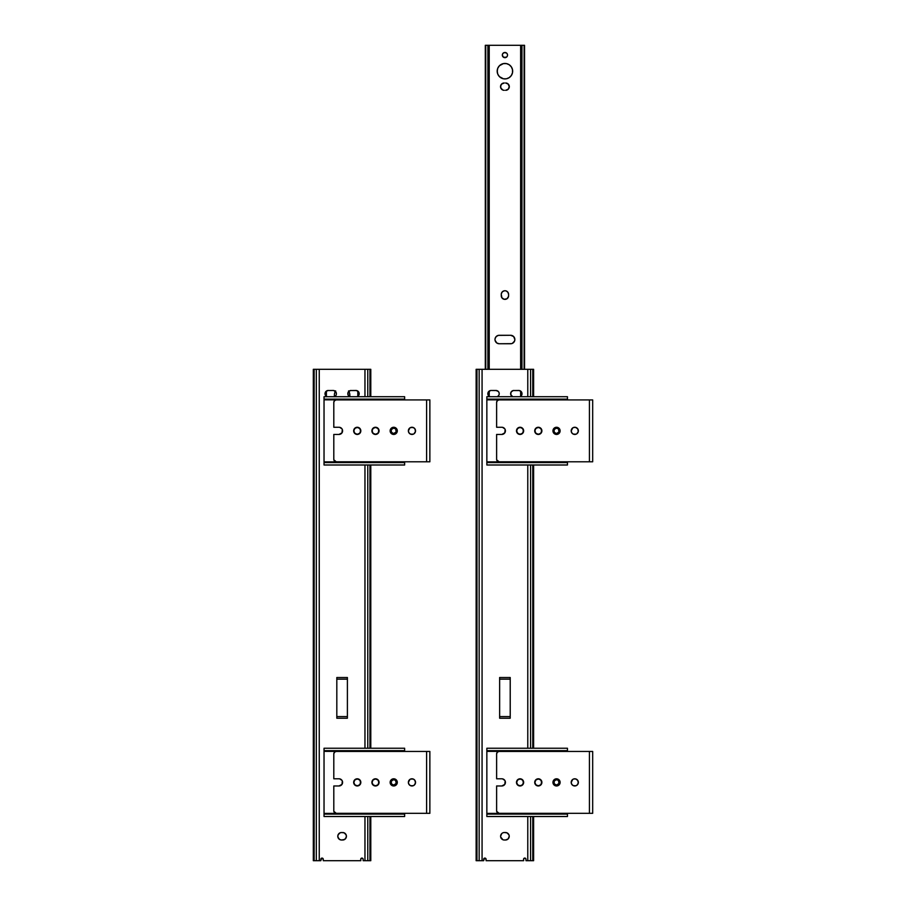<?xml version="1.0" encoding="UTF-8"?>
<svg xmlns="http://www.w3.org/2000/svg" width="906" height="906" viewBox="0 0 906 906"><rect width="100%" height="100%" fill="white"/><g stroke="black" fill="none" stroke-linecap="round" stroke-linejoin="round"><path stroke-width="1.36" d="M523.634 858.843L523.645 860.7L486.092 860.7L486.092 859.307A1.223 1.223 0 0 0 484.404 858.186A1.223 1.223 0 0 0 483.657 859.307A1.223 1.223 0 0 1 484.869 858.095A1.223 1.223 0 0 1 486.092 859.307L484.404 858.186L483.657 860.7L482.071 860.7L482.071 369.308L479.138 369.308L479.138 860.7L476.964 860.7L476.964 369.308L476.137 369.308L476.137 860.7L476.964 860.7L476.964 369.308L479.138 369.308L479.138 860.7L482.071 860.7L482.071 369.308L527.779 369.308L527.779 396.715L527.779 369.308L530.599 369.308L476.137 369.308L476.137 860.7L483.657 860.7L483.747 858.843M523.895 858.446L525.231 858.186L525.99 859.307A1.223 1.223 0 0 0 523.645 858.809A1.223 1.223 0 0 0 523.543 859.307A1.223 1.223 0 0 1 524.767 858.095A1.223 1.223 0 0 1 525.99 859.307A1.223 1.223 0 0 0 523.645 858.809L523.883 858.469M506.918 832.807A3.749 3.749 0 0 0 505.491 832.523A3.749 3.749 0 0 1 509.24 836.272L508.957 834.834L509.24 836.272A3.749 3.749 0 0 1 505.491 840.021A3.749 3.749 0 0 0 506.93 832.818L504.359 832.523A3.749 3.749 0 0 0 502.932 832.807M506.93 839.737L505.491 840.021L508.141 838.922L509.24 836.272M501.709 833.622L500.61 836.272A3.749 3.749 0 0 0 500.678 836.997M502.275 833.158L502.921 832.818A3.749 3.749 0 0 0 500.61 836.272L500.678 837.008A3.749 3.749 0 0 0 504.348 840.021A3.749 3.749 0 0 1 500.61 836.272A3.749 3.749 0 0 1 504.359 832.523L505.491 832.523M503.623 839.941L505.491 840.021L503.623 839.941M508.957 834.834L506.93 832.818M360.747 859.058L360.826 858.809A1.223 1.223 0 0 0 360.724 859.307A1.223 1.223 0 0 1 361.947 858.095A1.223 1.223 0 0 1 363.159 859.307A1.223 1.223 0 0 0 362.411 858.186L363.159 859.307A1.223 1.223 0 0 0 360.826 858.809L360.826 860.7L323.272 860.7L323.272 859.307A1.223 1.223 0 0 0 321.585 858.186A1.223 1.223 0 0 0 320.826 859.307A1.223 1.223 0 0 1 322.049 858.095A1.223 1.223 0 0 1 323.272 859.307L321.585 858.186L320.826 860.7L319.252 860.7L319.252 369.308L316.319 369.308L316.319 860.7L314.144 860.7L314.144 369.308L313.317 369.308L313.317 860.7L314.144 860.7L314.144 369.308L316.319 369.308L316.319 860.7L319.252 860.7L319.252 369.308L364.959 369.308L364.959 396.715L364.959 369.308L367.779 369.308L313.317 369.308L313.317 860.7L320.826 860.7L320.928 858.843M336.341 394.37L336.409 393.736A3.262 3.262 0 0 1 334.461 396.715A3.262 3.262 0 0 0 334.948 396.443L335.854 395.548M506.975 83.273L505.582 82.99A3.658 3.658 0 0 1 506.295 90.249A3.658 3.658 0 0 1 505.582 90.317A3.658 3.658 0 0 0 506.295 83.069A3.658 3.658 0 0 0 505.582 82.99A3.658 3.658 0 0 1 509.24 86.659A3.658 3.658 0 0 0 505.582 82.99L508.164 84.065L509.24 86.659A3.658 3.658 0 0 1 505.582 90.317A3.658 3.658 0 0 0 509.24 86.659L508.164 89.241L505.582 90.317M524.472 45.3L524.54 369.308L524.54 45.3L521.958 45.3L521.958 369.308L521.958 45.3L524.11 45.3L524.11 369.308L524.11 45.3M503.419 78.777L506.431 78.777L503.419 78.777L499.455 76.659L497.779 74.145L497.19 71.189A7.735 7.735 0 0 0 504.925 78.924A7.735 7.735 0 0 0 512.66 71.189A7.735 7.735 0 0 1 504.925 78.924A7.735 7.735 0 0 1 497.19 71.189A7.735 7.735 0 0 1 504.925 63.454A7.735 7.735 0 0 1 512.66 71.189A7.735 7.735 0 0 0 512.513 69.683L512.513 72.695L511.358 75.481L509.217 77.622L506.431 78.777M503.521 299.105L504.212 299.308A3.658 3.658 0 0 0 508.594 295.718L508.594 294.416A3.658 3.658 0 0 0 505.639 290.826L504.212 290.826A3.658 3.658 0 0 0 501.267 294.416A3.658 3.658 0 0 1 504.925 290.747A3.658 3.658 0 0 1 508.594 294.416L508.594 295.718A3.658 3.658 0 0 1 504.925 299.376A3.658 3.658 0 0 1 501.267 295.718A3.658 3.658 0 0 0 504.212 299.308L501.879 297.757L501.267 294.416L501.335 296.432M335.673 390.905L334.518 393.691A7.735 7.735 0 0 0 334.371 395.197L334.518 396.703L334.371 395.197A7.735 7.735 0 0 0 334.518 396.692A7.735 7.735 0 0 1 335.39 391.369A7.735 7.735 0 0 0 334.518 393.68M349.693 393.691L349.841 395.197A7.735 7.735 0 0 1 349.693 396.692A7.735 7.735 0 0 0 349.693 393.702L349.841 395.197A7.735 7.735 0 0 0 348.821 391.369A7.735 7.735 0 0 1 349.252 392.23L349.693 393.691M502.524 56.07A2.605 2.605 0 0 0 503.464 57.225L502.32 55.073A2.605 2.605 0 0 1 504.925 52.469A2.605 2.605 0 0 1 507.53 55.073L507.337 56.07A2.605 2.605 0 0 0 507.53 55.073A2.605 2.605 0 0 1 504.925 57.678A2.605 2.605 0 0 1 502.32 55.073A2.605 2.605 0 0 0 502.513 56.059M503.487 57.237A2.605 2.605 0 0 0 506.363 57.237M507.337 56.07L506.375 57.237A2.605 2.605 0 0 0 507.326 56.07M485.741 45.3L487.892 45.3L487.892 369.308L487.892 45.3L489.217 45.3L489.217 369.308L489.217 45.3L485.741 45.3L485.741 369.308L485.31 45.3L485.956 45.3M489.217 391.075L489.217 396.398L489.217 391.075M514.857 339.512A4.236 4.236 0 0 0 513.645 336.556L514.857 339.512A4.236 4.236 0 0 1 510.701 343.748L499.149 343.748L510.701 343.748A4.236 4.236 0 0 0 511.505 343.657L499.149 343.748A4.236 4.236 0 0 1 494.993 339.512A4.236 4.236 0 0 1 499.149 335.288A4.236 4.236 0 0 0 498.345 335.379L510.701 335.288A4.236 4.236 0 0 1 514.857 339.512L514.54 341.12A4.236 4.236 0 0 0 514.857 339.512L514.778 340.328M513.645 336.545A4.236 4.236 0 0 0 511.528 335.379M511.505 335.379A4.236 4.236 0 0 0 510.712 335.288L499.149 335.288L510.701 335.288L513.645 336.556M498.323 335.379A4.236 4.236 0 0 0 496.205 336.545M496.205 336.556A4.236 4.236 0 0 0 495.072 338.697L496.205 336.556L498.334 335.379M498.345 343.657A4.236 4.236 0 0 0 499.138 343.748L496.828 343.012L495.072 340.328A4.236 4.236 0 0 0 497.541 343.397M497.564 343.408A4.236 4.236 0 0 0 498.323 343.646M511.528 343.646A4.236 4.236 0 0 0 512.286 343.408L511.516 343.657M512.309 343.397A4.236 4.236 0 0 0 514.54 341.12L512.298 343.408M504.268 82.99A3.658 3.658 0 0 0 503.555 90.249A3.658 3.658 0 0 0 504.268 90.317M504.28 90.317L503.555 90.249L504.28 90.317A3.658 3.658 0 0 1 500.61 86.659A3.658 3.658 0 0 1 504.28 82.99L501.686 84.065L500.678 85.945L500.893 88.063L502.875 90.045M512.513 69.671A7.735 7.735 0 0 0 506.454 63.601L509.217 64.756L511.358 66.897L512.513 69.683L512.513 72.695M506.42 63.601A7.735 7.735 0 0 0 503.43 63.601M497.337 72.695L497.337 69.683A7.735 7.735 0 0 0 497.19 71.189L497.779 68.233L499.455 65.719L503.419 63.601A7.735 7.735 0 0 0 497.337 69.671M487.892 394.359L487.892 393.113L487.892 394.359A3.262 3.262 0 0 1 487.824 393.736L487.892 394.37A3.262 3.262 0 0 0 489.263 396.432M521.958 393.102L521.777 392.491A3.262 3.262 0 0 0 518.764 390.475A3.262 3.262 0 0 1 520.067 396.715A3.262 3.262 0 0 0 520.565 396.443L521.777 394.982A3.262 3.262 0 0 0 522.026 393.736L521.958 393.102M507.53 55.062A2.605 2.605 0 0 0 507.337 54.077L507.53 55.073M507.326 54.066A2.605 2.605 0 0 0 506.386 52.91L507.337 54.077M506.363 52.899A2.605 2.605 0 0 0 503.487 52.899M503.464 52.91A2.605 2.605 0 0 0 502.524 54.066L503.929 52.661L506.375 52.899M502.513 54.077A2.605 2.605 0 0 0 502.32 55.062M489.217 45.3L521.958 45.3L489.217 45.3M523.895 45.3L524.54 45.3M495.072 340.328L494.993 339.512M503.419 63.601L506.431 63.601M502.32 55.073L502.524 54.077M506.375 57.237L503.476 57.237M508.515 296.432L506.964 298.765L504.212 299.308M501.335 293.703L502.332 291.823L504.212 290.826M506.329 291.03L507.972 292.378L508.594 294.416M326.398 391.064L326.398 396.398L326.398 391.064M349.693 393.68A7.735 7.735 0 0 0 349.252 392.241L348.538 390.905M325.073 394.359L325.073 393.102L325.073 394.359A3.262 3.262 0 0 1 325.005 393.736L325.073 394.37A3.262 3.262 0 0 0 326.964 396.715A3.262 3.262 0 0 1 328.266 390.475A3.262 3.262 0 0 0 325.254 392.491L325.005 393.736M359.138 393.113L358.957 392.491A3.262 3.262 0 0 0 355.945 390.475A3.262 3.262 0 0 1 357.247 396.715A3.262 3.262 0 0 0 359.206 393.736L359.138 393.102M558.436 428.957L559.025 431.89L556.544 433.544A2.684 2.684 0 0 1 553.849 430.86A2.684 2.684 0 0 1 556.544 428.176A2.684 2.684 0 0 0 553.906 431.381A2.684 2.684 0 0 0 559.229 430.86A2.684 2.684 0 0 0 556.544 428.176A2.684 2.684 0 0 1 559.229 430.86A2.684 2.684 0 0 1 556.544 433.544L554.302 432.355L554.053 429.829L556.012 428.221L558.028 428.617M558.436 780.485L559.025 783.407L556.544 785.072A2.684 2.684 0 0 1 553.849 782.388A2.684 2.684 0 0 1 556.544 779.692A2.684 2.684 0 0 0 553.906 782.909A2.684 2.684 0 0 0 559.229 782.388A2.684 2.684 0 0 0 556.544 779.692A2.684 2.684 0 0 1 559.229 782.388A2.684 2.684 0 0 1 556.544 785.072L554.302 783.871L554.053 781.357L556.012 779.749L558.028 780.145M395.616 428.957L396.205 431.89L393.725 433.544A2.684 2.684 0 0 1 391.03 430.86A2.684 2.684 0 0 1 393.725 428.176A2.684 2.684 0 0 0 391.086 431.381A2.684 2.684 0 0 0 396.409 430.86A2.684 2.684 0 0 0 393.725 428.176A2.684 2.684 0 0 1 396.409 430.86A2.684 2.684 0 0 1 393.725 433.544L391.483 432.355L391.233 429.829L393.193 428.221L395.209 428.617M395.616 780.485L396.205 783.407L393.725 785.072A2.684 2.684 0 0 1 391.03 782.388A2.684 2.684 0 0 1 393.725 779.692A2.684 2.684 0 0 0 391.086 782.909A2.684 2.684 0 0 0 396.409 782.388A2.684 2.684 0 0 0 393.725 779.692A2.684 2.684 0 0 1 396.409 782.388A2.684 2.684 0 0 1 393.725 785.072L391.483 783.871L391.233 781.357L393.193 779.749L395.209 780.145M576.148 434.167L573.407 434.167A3.579 3.579 0 0 0 578.356 430.86A3.579 3.579 0 0 1 574.778 434.438A3.579 3.579 0 0 1 571.199 430.86A3.579 3.579 0 0 0 573.407 434.167L571.799 432.841L571.199 430.86A3.579 3.579 0 0 1 574.778 427.27A3.579 3.579 0 0 1 578.356 430.86A3.579 3.579 0 0 0 573.407 427.541M572.785 427.881L571.199 430.86A3.579 3.579 0 0 1 573.407 427.553L575.48 427.349L577.756 428.866L578.288 431.55L576.771 433.838M576.148 785.695L573.407 785.695A3.579 3.579 0 0 0 578.356 782.388A3.579 3.579 0 0 1 574.778 785.966A3.579 3.579 0 0 1 571.199 782.388A3.579 3.579 0 0 0 573.407 785.695L571.799 784.37L571.199 782.388A3.579 3.579 0 0 1 574.778 778.798A3.579 3.579 0 0 1 578.356 782.388A3.579 3.579 0 0 0 573.407 779.069L575.48 778.866L577.756 780.394L578.288 783.078L576.771 785.366M413.329 434.167L410.588 434.167A3.579 3.579 0 0 0 415.537 430.86A3.579 3.579 0 0 1 411.958 434.438A3.579 3.579 0 0 1 408.368 430.86A3.579 3.579 0 0 0 410.588 434.167L408.98 432.841L408.368 430.86A3.579 3.579 0 0 1 411.958 427.27A3.579 3.579 0 0 1 415.537 430.86A3.579 3.579 0 0 0 410.588 427.541M409.965 427.881L408.368 430.86A3.579 3.579 0 0 1 410.588 427.553L413.329 427.553L414.937 428.866L415.469 431.55L413.951 433.838M413.329 785.695L410.588 785.695A3.579 3.579 0 0 0 415.537 782.388A3.579 3.579 0 0 1 411.958 785.966A3.579 3.579 0 0 1 408.368 782.388A3.579 3.579 0 0 0 410.588 785.695L408.98 784.37L408.368 782.388A3.579 3.579 0 0 1 411.958 778.798A3.579 3.579 0 0 1 415.537 782.388A3.579 3.579 0 0 0 410.588 779.069L413.329 779.069L414.937 780.394L415.469 783.078L413.951 785.366M557.235 778.866L559.523 780.394L560.123 782.388A3.579 3.579 0 0 1 556.544 785.966A3.579 3.579 0 0 1 552.954 782.388A3.579 3.579 0 0 0 558.526 785.366A3.579 3.579 0 0 0 558.526 779.409A3.579 3.579 0 0 0 552.954 782.376A3.579 3.579 0 0 1 556.544 778.798A3.579 3.579 0 0 1 560.123 782.388L558.526 785.366M536.93 779.081A3.579 3.579 0 0 0 534.721 782.376A3.579 3.579 0 0 1 538.3 778.798A3.579 3.579 0 0 1 541.89 782.388A3.579 3.579 0 0 1 538.3 785.966A3.579 3.579 0 0 1 534.721 782.388A3.579 3.579 0 0 0 540.293 785.366A3.579 3.579 0 0 0 539.682 779.081M518.696 779.081A3.579 3.579 0 0 0 516.488 782.376A3.579 3.579 0 0 1 520.067 778.798A3.579 3.579 0 0 1 523.645 782.388A3.579 3.579 0 0 1 520.067 785.966A3.579 3.579 0 0 1 516.488 782.388A3.579 3.579 0 0 0 518.696 785.695A3.579 3.579 0 0 0 523.645 782.388A3.579 3.579 0 0 0 518.696 779.069L520.067 778.798M496.624 778.798L501.833 778.798A3.579 3.579 0 0 1 505.412 782.388A3.579 3.579 0 0 1 501.833 785.966A3.579 3.579 0 0 0 505.412 782.388A3.579 3.579 0 0 0 501.833 778.798L496.624 778.798L496.624 753.894L496.624 778.798M539.002 778.866L539.67 779.069A3.579 3.579 0 0 0 536.941 779.069L538.3 778.798M573.407 779.081A3.579 3.579 0 0 0 571.199 782.376L572.785 779.409M587.801 813.316L499.07 813.316L592.683 813.316L592.683 751.448L499.07 751.448L497.337 752.161L496.624 753.894A2.446 2.446 0 0 1 499.07 751.448L589.432 751.448L589.432 813.316L589.432 751.448L592.683 751.448L592.683 813.316L499.07 813.316A2.446 2.446 0 0 1 496.624 810.881L496.624 785.966L496.624 810.881L496.624 785.966L501.833 785.966L496.624 785.966M505.14 781.017L504.812 784.37L501.833 785.966M518.696 785.695L517.088 784.37L516.488 782.388L517.088 780.394L518.696 779.069M536.93 785.695L535.321 784.37L534.721 782.388L535.321 780.394L536.93 779.069M552.954 782.388L554.008 779.851L556.544 778.798M502.536 778.866L504.812 780.394M496.669 811.346A2.446 2.446 0 0 0 496.669 811.357L499.07 813.316M520.769 778.866L523.045 780.394L523.577 783.078L522.06 785.366L519.365 785.898M539.67 779.069L541.618 781.017L541.618 783.758L540.293 785.366L537.609 785.898M557.915 785.695L554.551 785.366L553.022 783.078M497.032 812.229A2.446 2.446 0 0 0 498.583 813.271M498.583 751.493A2.446 2.446 0 0 0 497.032 752.535M587.801 751.448L499.07 751.448M557.235 427.349L559.523 428.866L560.123 430.86A3.579 3.579 0 0 1 556.544 434.438A3.579 3.579 0 0 1 552.954 430.86A3.579 3.579 0 0 0 558.526 433.838A3.579 3.579 0 0 0 558.526 427.881A3.579 3.579 0 0 0 552.954 430.848A3.579 3.579 0 0 1 556.544 427.27A3.579 3.579 0 0 1 560.123 430.86L558.526 433.838M536.93 434.167L535.321 432.841L534.721 430.86L535.321 428.866L536.93 427.553A3.579 3.579 0 0 0 534.721 430.848A3.579 3.579 0 0 1 538.3 427.27A3.579 3.579 0 0 1 541.89 430.86A3.579 3.579 0 0 1 538.3 434.438A3.579 3.579 0 0 1 534.721 430.86A3.579 3.579 0 0 0 540.293 433.838A3.579 3.579 0 0 0 539.682 427.553L541.618 429.489L541.618 432.23L540.293 433.838L537.609 434.37M518.696 434.167L517.088 432.841L516.488 430.86L517.088 428.866L518.696 427.553A3.579 3.579 0 0 0 516.488 430.848A3.579 3.579 0 0 1 520.067 427.27A3.579 3.579 0 0 1 523.645 430.86A3.579 3.579 0 0 1 520.067 434.438A3.579 3.579 0 0 1 516.488 430.86A3.579 3.579 0 0 0 518.696 434.167A3.579 3.579 0 0 0 523.645 430.86A3.579 3.579 0 0 0 518.696 427.541M496.624 427.27L501.833 427.27A3.579 3.579 0 0 1 505.412 430.86A3.579 3.579 0 0 1 501.833 434.438A3.579 3.579 0 0 0 505.412 430.86A3.579 3.579 0 0 0 501.833 427.27L496.624 427.27L496.624 402.366L496.624 427.27M539.67 427.541A3.579 3.579 0 0 0 536.941 427.541M587.801 461.788L499.07 461.788L592.683 461.788L592.683 399.92L499.07 399.92L497.337 400.633L496.624 402.366A2.446 2.446 0 0 1 499.07 399.92L589.432 399.92L589.432 461.788L589.432 399.92L592.683 399.92L592.683 461.788L499.07 461.788A2.446 2.446 0 0 1 496.624 459.353L496.624 434.438L496.624 459.353L496.624 434.438L501.833 434.438L496.624 434.438M505.14 429.489L504.812 432.841L501.833 434.438M520.769 427.349L523.045 428.866L523.577 431.55L522.06 433.838L519.365 434.37M539.002 427.349L539.67 427.553M552.954 430.86L554.008 428.323L556.544 427.27M502.536 427.349L504.812 428.866M496.669 459.818A2.446 2.446 0 0 0 496.669 459.829L499.07 461.788M518.696 427.553L520.067 427.27M536.93 427.553L538.3 427.27M557.915 434.167L554.551 433.838L553.022 431.55M497.032 460.712A2.446 2.446 0 0 0 498.583 461.743M498.583 399.965A2.446 2.446 0 0 0 497.032 401.007M587.801 399.92L499.07 399.92M394.416 778.866L396.703 780.394L397.304 782.388A3.579 3.579 0 0 1 393.725 785.966A3.579 3.579 0 0 1 390.135 782.388A3.579 3.579 0 0 0 395.707 785.366A3.579 3.579 0 0 0 395.707 779.409A3.579 3.579 0 0 0 390.135 782.376A3.579 3.579 0 0 1 393.725 778.798A3.579 3.579 0 0 1 397.304 782.388L395.707 785.366M374.11 779.081A3.579 3.579 0 0 0 371.902 782.376A3.579 3.579 0 0 1 375.48 778.798A3.579 3.579 0 0 1 379.07 782.388A3.579 3.579 0 0 1 375.48 785.966A3.579 3.579 0 0 1 371.902 782.388A3.579 3.579 0 0 0 377.474 785.366A3.579 3.579 0 0 0 376.862 779.081M355.877 779.081A3.579 3.579 0 0 0 353.668 782.376A3.579 3.579 0 0 1 357.247 778.798A3.579 3.579 0 0 1 360.826 782.388A3.579 3.579 0 0 1 357.247 785.966A3.579 3.579 0 0 1 353.668 782.388A3.579 3.579 0 0 0 355.877 785.695A3.579 3.579 0 0 0 360.826 782.388A3.579 3.579 0 0 0 355.877 779.069L357.247 778.798M333.804 778.798L339.014 778.798A3.579 3.579 0 0 1 342.593 782.388A3.579 3.579 0 0 1 339.014 785.966A3.579 3.579 0 0 0 342.593 782.388A3.579 3.579 0 0 0 339.014 778.798L333.804 778.798L333.804 753.894L333.804 778.798M376.183 778.866L376.851 779.069A3.579 3.579 0 0 0 374.121 779.069L375.48 778.798M410.588 779.081A3.579 3.579 0 0 0 408.368 782.376L409.965 779.409M424.982 813.316L336.239 813.316L429.863 813.316L429.863 751.448L336.239 751.448L334.518 752.161L333.804 753.894A2.446 2.446 0 0 1 336.239 751.448L426.613 751.448L426.613 813.316L426.613 751.448L429.863 751.448L429.863 813.316L336.239 813.316A2.446 2.446 0 0 1 333.804 810.881L333.804 785.966L333.804 810.881L333.804 785.966L339.014 785.966L333.804 785.966M342.321 781.017L341.992 784.37L339.014 785.966M355.877 785.695L354.269 784.37L353.668 782.388L354.269 780.394L355.877 779.069M374.11 785.695L372.502 784.37L371.902 782.388L372.502 780.394L374.11 779.069M390.135 782.388L391.188 779.851L393.725 778.798M339.716 778.866L341.992 780.394M333.85 811.346A2.446 2.446 0 0 0 333.85 811.357L336.239 813.316M357.949 778.866L360.226 780.394L360.758 783.078L359.24 785.366L356.545 785.898M376.851 779.069L378.799 781.017L378.799 783.758L377.474 785.366L374.79 785.898M395.095 785.695L391.732 785.366L390.203 783.078M334.212 812.229A2.446 2.446 0 0 0 335.764 813.271M335.764 751.493A2.446 2.446 0 0 0 334.212 752.535M424.982 751.448L336.239 751.448M394.416 427.349L396.703 428.866L397.304 430.86A3.579 3.579 0 0 1 393.725 434.438A3.579 3.579 0 0 1 390.135 430.86A3.579 3.579 0 0 0 395.707 433.838A3.579 3.579 0 0 0 395.707 427.881A3.579 3.579 0 0 0 390.135 430.848A3.579 3.579 0 0 1 393.725 427.27A3.579 3.579 0 0 1 397.304 430.86L395.707 433.838M374.11 434.167L372.502 432.841L371.902 430.86L372.502 428.866L374.11 427.553A3.579 3.579 0 0 0 371.902 430.848A3.579 3.579 0 0 1 375.48 427.27A3.579 3.579 0 0 1 379.07 430.86A3.579 3.579 0 0 1 375.48 434.438A3.579 3.579 0 0 1 371.902 430.86A3.579 3.579 0 0 0 377.474 433.838A3.579 3.579 0 0 0 376.862 427.553L378.799 429.489L378.799 432.23L377.474 433.838L374.79 434.37M355.877 434.167L354.269 432.841L353.668 430.86L354.269 428.866L355.877 427.553A3.579 3.579 0 0 0 353.668 430.848A3.579 3.579 0 0 1 357.247 427.27A3.579 3.579 0 0 1 360.826 430.86A3.579 3.579 0 0 1 357.247 434.438A3.579 3.579 0 0 1 353.668 430.86A3.579 3.579 0 0 0 355.877 434.167A3.579 3.579 0 0 0 360.826 430.86A3.579 3.579 0 0 0 355.877 427.541M333.804 427.27L339.014 427.27A3.579 3.579 0 0 1 342.593 430.86A3.579 3.579 0 0 1 339.014 434.438A3.579 3.579 0 0 0 342.593 430.86A3.579 3.579 0 0 0 339.014 427.27L333.804 427.27L333.804 402.366L333.804 427.27M376.851 427.541A3.579 3.579 0 0 0 374.121 427.541M424.982 461.788L336.239 461.788L429.863 461.788L429.863 399.92L336.239 399.92L334.518 400.633L333.804 402.366A2.446 2.446 0 0 1 336.239 399.92L426.613 399.92L426.613 461.788L426.613 399.92L429.863 399.92L429.863 461.788L336.239 461.788A2.446 2.446 0 0 1 333.804 459.353L333.804 434.438L333.804 459.353L333.804 434.438L339.014 434.438L333.804 434.438M342.321 429.489L341.992 432.841L339.014 434.438M357.949 427.349L360.226 428.866L360.758 431.55L359.24 433.838L356.545 434.37M376.183 427.349L376.851 427.553M390.135 430.86L391.188 428.323L393.725 427.27M339.716 427.349L341.992 428.866M333.85 459.818A2.446 2.446 0 0 0 333.85 459.829L336.239 461.788M355.877 427.553L357.247 427.27M374.11 427.553L375.48 427.27M395.095 434.167L391.732 433.838L390.203 431.55M334.212 460.712A2.446 2.446 0 0 0 335.764 461.743M335.764 399.965A2.446 2.446 0 0 0 334.212 401.007M424.982 399.92L336.239 399.92M538.3 778.967A3.42 3.42 0 0 1 541.72 782.388A3.42 3.42 0 0 1 538.3 785.808A3.42 3.42 0 0 0 541.72 782.388A3.42 3.42 0 0 0 538.3 778.967A3.42 3.42 0 0 0 534.88 782.388A3.42 3.42 0 0 0 538.3 785.808A3.42 3.42 0 0 1 534.88 782.388A3.42 3.42 0 0 1 538.3 778.967L540.723 779.964L541.72 782.388L540.723 784.8L538.3 785.808L535.888 784.8L534.88 782.388L535.888 779.964L538.3 778.967M520.067 778.967A3.42 3.42 0 0 1 523.487 782.388A3.42 3.42 0 0 1 520.067 785.808A3.42 3.42 0 0 0 523.487 782.388A3.42 3.42 0 0 0 520.067 778.967L522.49 779.964L523.487 782.388L522.49 784.8L520.067 785.808L517.654 784.8L516.647 782.388L517.654 779.964L520.067 778.967A3.42 3.42 0 0 0 516.647 782.388A3.42 3.42 0 0 0 520.067 785.808A3.42 3.42 0 0 1 516.647 782.388A3.42 3.42 0 0 1 520.067 778.967M486.85 748.243L486.85 750.644L567.45 750.644L567.45 748.243L486.85 748.243L567.45 748.243L567.45 750.644L486.85 750.644L486.85 748.243M567.45 816.521L486.85 816.521L567.45 816.521L567.45 814.12L486.85 814.12L486.85 816.521L486.85 814.12L567.45 814.12L567.45 813.395L486.85 813.395L486.85 814.12L486.85 813.395L567.45 813.316L567.45 816.521M486.85 751.368L486.85 813.395L486.85 750.644L486.85 751.368L567.45 751.368L486.85 751.368M567.45 751.448L567.45 750.644L567.45 751.448M536.998 785.547L535.888 784.8M535.457 784.279L535.14 783.69M535.14 781.074L535.457 780.485M535.888 779.964L536.998 779.228M539.614 779.228L540.723 779.964M541.46 781.074L541.46 783.69M540.723 784.8L539.614 785.547M518.764 785.547L517.654 784.8M517.654 779.964L518.764 779.228M523.226 781.074L523.226 783.69M538.3 427.439A3.42 3.42 0 0 1 541.72 430.86A3.42 3.42 0 0 1 538.3 434.28A3.42 3.42 0 0 0 541.72 430.86A3.42 3.42 0 0 0 538.3 427.439A3.42 3.42 0 0 0 534.88 430.86A3.42 3.42 0 0 0 538.3 434.28A3.42 3.42 0 0 1 534.88 430.86A3.42 3.42 0 0 1 538.3 427.439L540.723 428.436L541.72 430.86L540.723 433.272L538.3 434.28L535.888 433.272L534.88 430.86L535.888 428.436L538.3 427.439M520.067 427.439A3.42 3.42 0 0 1 523.487 430.86A3.42 3.42 0 0 1 520.067 434.28A3.42 3.42 0 0 0 523.487 430.86A3.42 3.42 0 0 0 520.067 427.439L522.49 428.436L523.487 430.86L522.49 433.272L520.067 434.28L517.654 433.272L516.647 430.86L517.654 428.436L520.067 427.439A3.42 3.42 0 0 0 516.647 430.86A3.42 3.42 0 0 0 520.067 434.28A3.42 3.42 0 0 1 516.647 430.86A3.42 3.42 0 0 1 520.067 427.439M486.85 396.715L486.85 399.127L567.45 399.127L567.45 396.715L486.85 396.715L567.45 396.715L567.45 399.127L486.85 399.127L486.85 396.715M567.45 464.993L486.85 464.993L567.45 464.993L567.45 462.592L486.85 462.592L486.85 464.993L486.85 462.592L567.45 462.592L567.45 461.879L486.85 461.879L486.85 462.592L486.85 461.879L567.45 461.788L567.45 464.993M486.85 399.84L486.85 461.879L486.85 399.127L486.85 399.84L567.45 399.84L486.85 399.84M567.45 399.92L567.45 399.127L567.45 399.92M536.998 434.019L535.888 433.272M535.457 432.751L535.14 432.162M535.14 429.546L535.457 428.957M535.888 428.436L536.998 427.7M539.614 427.7L540.723 428.436M541.46 429.546L541.46 432.162M540.723 433.272L539.614 434.019M518.764 434.019L517.654 433.272M517.654 428.436L518.764 427.7M523.226 429.546L523.226 432.162M375.48 778.967A3.42 3.42 0 0 1 378.901 782.388A3.42 3.42 0 0 1 375.48 785.808A3.42 3.42 0 0 0 378.901 782.388A3.42 3.42 0 0 0 375.48 778.967A3.42 3.42 0 0 0 372.06 782.388A3.42 3.42 0 0 0 375.48 785.808A3.42 3.42 0 0 1 372.06 782.388A3.42 3.42 0 0 1 375.48 778.967L377.904 779.964L378.901 782.388L377.904 784.8L375.48 785.808L373.068 784.8L372.06 782.388L373.068 779.964L375.48 778.967M357.247 778.967A3.42 3.42 0 0 1 360.667 782.388A3.42 3.42 0 0 1 357.247 785.808A3.42 3.42 0 0 0 360.667 782.388A3.42 3.42 0 0 0 357.247 778.967L359.671 779.964L360.667 782.388L359.671 784.8L357.247 785.808L354.835 784.8L353.827 782.388L354.835 779.964L357.247 778.967A3.42 3.42 0 0 0 353.827 782.388A3.42 3.42 0 0 0 357.247 785.808A3.42 3.42 0 0 1 353.827 782.388A3.42 3.42 0 0 1 357.247 778.967M324.031 748.243L324.031 750.644L404.631 750.644L404.631 748.243L324.031 748.243L404.631 748.243L404.631 750.644L324.031 750.644L324.031 748.243M404.631 816.521L324.031 816.521L404.631 816.521L404.631 814.12L324.031 814.12L324.031 816.521L324.031 814.12L404.631 814.12L404.631 813.395L324.031 813.395L324.031 814.12L324.031 813.395L404.631 813.316L404.631 816.521M324.031 751.368L324.031 813.395L324.031 750.644L324.031 751.368L404.631 751.368L324.031 751.368M404.631 751.448L404.631 750.644L404.631 751.448M374.178 785.547L373.068 784.8M372.638 784.279L372.321 783.69M372.321 781.074L372.638 780.485M373.068 779.964L374.178 779.228M376.794 779.228L377.904 779.964M378.64 781.074L378.64 783.69M377.904 784.8L376.794 785.547M355.945 785.547L354.835 784.8M354.835 779.964L355.945 779.228M360.407 781.074L360.407 783.69M375.48 427.439A3.42 3.42 0 0 1 378.901 430.86A3.42 3.42 0 0 1 375.48 434.28A3.42 3.42 0 0 0 378.901 430.86A3.42 3.42 0 0 0 375.48 427.439A3.42 3.42 0 0 0 372.06 430.86A3.42 3.42 0 0 0 375.48 434.28A3.42 3.42 0 0 1 372.06 430.86A3.42 3.42 0 0 1 375.48 427.439L377.904 428.436L378.901 430.86L377.904 433.272L375.48 434.28L373.068 433.272L372.06 430.86L373.068 428.436L375.48 427.439M357.247 427.439A3.42 3.42 0 0 1 360.667 430.86A3.42 3.42 0 0 1 357.247 434.28A3.42 3.42 0 0 0 360.667 430.86A3.42 3.42 0 0 0 357.247 427.439L359.671 428.436L360.667 430.86L359.671 433.272L357.247 434.28L354.835 433.272L353.827 430.86L354.835 428.436L357.247 427.439A3.42 3.42 0 0 0 353.827 430.86A3.42 3.42 0 0 0 357.247 434.28A3.42 3.42 0 0 1 353.827 430.86A3.42 3.42 0 0 1 357.247 427.439M324.031 396.715L324.031 399.127L404.631 399.127L404.631 396.715L324.031 396.715L404.631 396.715L404.631 399.127L324.031 399.127L324.031 396.715M404.631 464.993L324.031 464.993L404.631 464.993L404.631 462.592L324.031 462.592L324.031 464.993L324.031 462.592L404.631 462.592L404.631 461.879L324.031 461.879L324.031 462.592L324.031 461.879L404.631 461.788L404.631 464.993M324.031 399.84L324.031 461.879L324.031 399.127L324.031 399.84L404.631 399.84L324.031 399.84M404.631 399.92L404.631 399.127L404.631 399.92M374.178 434.019L373.068 433.272M372.638 432.751L372.321 432.162M372.321 429.546L372.638 428.957M373.068 428.436L374.178 427.7M376.794 427.7L377.904 428.436M378.64 429.546L378.64 432.162M377.904 433.272L376.794 434.019M355.945 434.019L354.835 433.272M354.835 428.436L355.945 427.7M360.407 429.546L360.407 432.162M499.229 393.736A3.262 3.262 0 0 1 497.281 396.715A3.262 3.262 0 0 0 499.229 393.736L498.98 392.491A3.262 3.262 0 0 0 498.277 391.437L495.967 390.475A3.262 3.262 0 0 1 499.229 393.736L498.98 394.982M520.588 396.432A3.262 3.262 0 0 0 521.777 394.982L522.026 393.736M523.566 859.058L523.645 860.7L523.543 859.307L523.543 860.7L486.092 860.7L486.092 859.307M521.777 392.491L519.398 390.543L513.249 390.543L511.177 391.924L510.69 394.37A3.262 3.262 0 0 0 512.57 396.715A3.262 3.262 0 0 1 513.883 390.475A3.262 3.262 0 0 0 510.69 394.359M498.266 391.426A3.262 3.262 0 0 0 495.967 390.475L491.086 390.475A3.262 3.262 0 0 0 488.074 392.491L487.824 393.736M487.892 394.37L489.274 396.443A3.262 3.262 0 0 0 489.784 396.715A3.262 3.262 0 0 1 491.086 390.475L496.601 390.543M525.99 860.7L525.99 859.307L525.99 860.7L533.611 860.7L533.611 816.521L533.611 860.7L530.599 860.7L530.599 816.521L530.599 860.7L525.99 860.7M530.599 748.243L530.599 464.993L530.599 748.243M530.599 396.715L530.599 369.308L532.773 369.308L532.773 396.715L532.773 369.308L533.611 369.308L530.599 369.308L530.599 396.715M527.779 464.993L527.779 748.243L527.779 464.993M527.779 816.521L527.779 860.7L527.779 816.521M532.773 464.993L532.773 748.243L532.773 464.993M532.773 816.521L532.773 860.7L532.773 816.521M510.214 679.149L499.636 679.149L510.214 679.149M510.214 716.589L499.636 716.589L510.214 716.589M510.214 718.22L510.214 677.518L510.214 718.22L499.636 718.22L510.214 718.22L510.214 677.518L499.636 677.518L499.636 718.22L510.214 718.22M500.678 837.008L502.921 839.737M508.606 834.188L508.141 833.622L508.606 834.188M520.01 396.737L520.576 396.443M518.764 390.475L513.249 390.543M510.69 394.37L512.637 396.737M497.213 396.737L498.674 395.548M498.98 392.491L498.277 391.426M490.452 390.543L488.074 392.491M489.274 396.443L489.84 396.737M510.214 677.518L499.636 677.518L510.214 677.518M499.636 718.22L499.636 677.518L499.636 718.22M508.606 838.356L508.141 838.922M506.228 839.941L505.491 840.021M503.623 832.603L504.359 832.523M510.871 392.491L511.177 391.924M344.099 832.807A3.749 3.749 0 0 0 342.672 832.523A3.749 3.749 0 0 1 346.42 836.272A3.749 3.749 0 0 1 342.672 840.021A3.749 3.749 0 0 0 344.11 832.818L341.539 832.523A3.749 3.749 0 0 0 340.112 832.807M334.971 396.432A3.262 3.262 0 0 0 336.409 393.736L336.16 392.491A3.262 3.262 0 0 0 333.148 390.475A3.262 3.262 0 0 1 336.409 393.736M358.957 392.491L356.579 390.543L350.429 390.543L348.357 391.924L347.87 394.37A3.262 3.262 0 0 0 349.75 396.715A3.262 3.262 0 0 1 351.064 390.475A3.262 3.262 0 0 0 347.87 394.359M327.632 390.543L333.148 390.475L327.632 390.543L325.254 392.491M340.101 832.818L338.074 834.834L337.859 837.008L339.456 839.386L341.539 840.021A3.749 3.749 0 0 1 337.791 836.272A3.749 3.749 0 0 1 341.539 832.523L340.101 832.818A3.749 3.749 0 0 0 337.859 836.997M337.859 837.008A3.749 3.749 0 0 0 341.528 840.021M343.408 839.941L341.539 840.021L344.756 839.386L346.352 837.008L346.137 834.834L344.11 832.818M361.075 858.446L362.411 858.186A1.223 1.223 0 0 0 360.826 858.809L361.064 858.469M363.159 860.7L363.159 859.307L363.159 860.7L370.792 860.7L370.792 816.521L370.792 860.7L367.779 860.7L367.779 816.521L367.779 860.7L363.159 860.7M323.272 859.307L323.272 860.7L360.724 860.7L360.724 859.307L360.826 860.7L360.826 858.809M367.779 748.243L367.779 464.993L367.779 748.243M367.779 396.715L367.779 369.308L369.954 369.308L369.954 396.715L369.954 369.308L370.792 369.308L367.779 369.308L367.779 396.715M364.959 464.993L364.959 748.243L364.959 464.993M364.959 816.521L364.959 860.7L364.959 816.521M369.954 464.993L369.954 748.243L369.954 464.993M369.954 816.521L369.954 860.7L369.954 816.521M347.394 679.149L336.817 679.149L347.394 679.149M347.394 716.589L336.817 716.589L347.394 716.589M347.394 718.22L347.394 677.518L347.394 718.22L336.817 718.22L347.394 718.22L347.394 677.518L336.817 677.518L336.817 718.22L347.394 718.22M343.408 832.603L340.803 832.603M357.19 396.737L359.206 393.736M355.945 390.475L350.429 390.543M347.87 394.37L349.818 396.737M334.393 396.737L334.96 396.443M336.16 392.491L333.782 390.543M325.073 394.37L327.021 396.737M347.394 677.518L336.817 677.518L347.394 677.518M336.817 718.22L336.817 677.518L336.817 718.22M345.322 833.622L345.786 834.188M345.786 838.356L345.322 838.922M340.803 839.941L340.101 839.737M348.051 392.491L348.357 391.924M533.611 748.243L533.611 464.993L533.611 748.243M533.611 396.715L533.611 369.308L533.611 396.715M370.792 748.243L370.792 464.993L370.792 748.243M370.792 396.715L370.792 369.308L370.792 396.715M485.31 369.308L485.31 45.3M520.633 396.398L520.633 391.064M520.633 369.308L520.633 45.3M357.813 396.398L357.813 391.075"/></g></svg>
